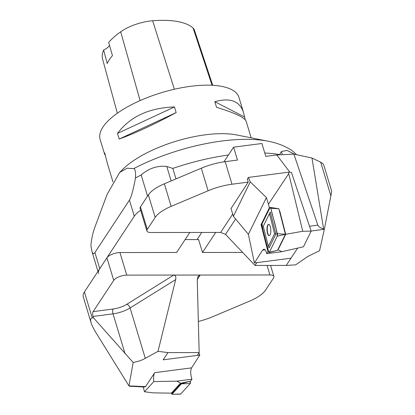 <?xml version="1.0" encoding="UTF-8"?>
<svg xmlns="http://www.w3.org/2000/svg" width="415" height="415" viewBox="0 0 415 415"><rect width="100%" height="100%" fill="white"/><g stroke="black" fill="none" stroke-linecap="round" stroke-linejoin="round"><path stroke-width="0.62" d="M189.805 232.467L176.614 252.502M197.063 239.579L201.757 232.452M215.696 232.436L202.504 252.47L198.578 239.579L185.111 239.595M279.508 154.826L281.391 151.548L287.024 150.386L294.479 154.261M135.466 178.014C133.298 189.79 131.285 197.156 129.428 200.108L94.9 252.538C93.707 254.322 92.711 253.918 91.917 251.334L90.911 245.664C91.383 239.611 92.607 233.723 94.584 228.011L107.096 194.407L119.743 172.381L127.13 168.189L133.703 168.62C135.243 168.957 135.829 172.085 135.466 178.014L141.162 174.943C148.969 168.272 157.508 165.445 166.783 166.457L172.816 168.417L175.976 178.891M140.654 210.275A29.009 10.774 163.2 0 0 134.294 216.225L99.766 268.65A29.009 10.774 163.2 0 0 98.63 273.573M296.58 154.707L292.274 150.697C285.064 146.028 277.038 142.874 268.194 141.24A107.018 39.741 -16.8 0 0 133.703 168.62M268.194 141.24L236.716 134.958A72.516 26.928 163.2 0 0 122.757 169.367L119.738 172.375M251.163 137.842L246.157 121.263C244.575 117.492 234.708 112.849 216.552 107.34L214.851 101.701C230.06 97.458 239.59 100.969 243.434 112.247L238.957 97.416A72.516 26.928 163.2 0 0 161.751 92.597A72.516 26.928 163.2 0 0 100.114 139.336L104.59 154.167L104.668 152.881L107.314 163.178L112.984 181.972M119.183 139.056L117.481 133.417C130.056 116.646 149.047 107.822 174.456 106.956L176.157 112.595C154.074 124.474 135.083 133.293 119.183 139.056L176.157 112.595M105.498 155.63L104.59 154.167M243.434 112.247L245.249 119.8M212.713 85.303L194.36 29.963A28.635 10.634 163.2 0 0 193.1 28.08A77.584 28.811 163.2 0 0 152.647 20.75A28.635 10.634 163.2 0 0 120.692 31.784A77.584 28.811 163.2 0 0 108.647 42.434L112.455 55.61A77.958 28.951 -16.8 0 0 107.241 63.531L103.641 50.039A77.584 28.811 163.2 0 0 102.598 59.158L117.336 113.217M103.641 50.039A12.689 4.71 163.2 0 0 109.498 45.37M214.851 101.701L244.378 116.911M117.481 133.417L174.456 106.956M92.26 317.937C90.605 318.196 90.221 319.804 91.098 322.766L83.28 296.875A29.009 10.774 -16.8 0 1 84.416 291.958L92.26 317.937L93.453 317.765L133.163 362.497L138.792 361.149L143.071 359.54L158.011 351.323L175.675 279.591L130.087 307.961A3.626 1.976 58.1 0 0 126.757 304.314L173.74 275.072C175.519 275.342 176.162 276.846 175.675 279.591M133.163 362.497L128.961 385.898L129.703 386.251L144.928 387.013L145.53 386.63L154.733 372.66A9.063 3.424 -97.4 0 0 153.825 381.567L144.482 391.77L153.275 392.87L171.328 393.155L179.98 383.704L181.111 383.377L176.821 381.146L153.825 381.567M167.945 352.6L163.183 359.831L197.307 355.39L199.169 352.563L167.945 352.6L158.011 351.323M199.169 352.563L197.25 279.565L198.074 276.343L200.18 275.041L126.757 275.119A9.063 3.367 163.2 0 0 113.726 280.358L106.914 257.798L84.416 291.958M106.914 257.798A9.063 3.367 -16.8 0 1 119.945 252.564L126.757 275.119M176.64 252.46L119.945 252.564M198.349 321.449A36.261 13.467 163.2 0 0 212.693 316.712L249.643 301.119A29.009 10.774 163.2 0 0 265.631 290.054L273.547 278.034A9.063 3.367 163.2 0 0 273.9 276.499A9.063 3.367 163.2 0 0 269.926 274.963L267.053 265.439M197.25 279.487L200.18 275.041L269.926 274.963M145.53 386.63L128.961 385.898L96.633 333.779C93.78 329.178 91.938 325.505 91.098 322.766M242.656 252.429L202.468 252.47M113.726 280.358L93.136 311.618L113.113 309.019A14.504 5.385 163.2 0 0 126.757 304.314M93.453 317.765L93.053 316.448A3.626 1.37 82.6 0 1 93.136 311.618M202.51 252.465L198.578 239.579M180.1 394.058L180.608 394.048L190.174 383.6L190.153 381.24L181.516 383.735L181.298 383.112L181.111 383.377M198.941 352.911L199.797 355.064L191.59 367.866C190.288 370.538 190.402 374.309 191.938 379.18L190.687 381.131L181.298 383.112M199.797 355.064L163.183 359.831M176.821 381.146L191.938 379.18M144.482 391.77L143.18 386.936M190.179 381.312A1.81 0.726 77.4 0 1 190.174 383.6L180.608 394.048A1.81 0.726 77.4 0 1 180.369 394.162L171.94 394.25L171.488 392.979M181.516 383.735L171.945 394.245L180.608 394.048M180.883 383.439A1.453 0.581 77.4 0 1 180.701 383.958L172.391 393.031A1.453 0.581 77.4 0 1 171.971 393.031L171.66 392.787M278.475 248.409L278.574 248.808L285.702 234.299L285.468 233.386M277.874 249.638L281.837 251.698L303.474 246.785L311.167 231.119L302.758 231.28L285.702 234.299M302.758 231.28L288.726 173.595L268.438 204.242L269.351 207.806L269.869 207.899M279.342 210.493L279.674 210.742M269.351 207.806L261.061 224.691L267.971 251.713L266.721 253.664C265.942 250.691 264.957 249.213 263.764 249.233L262.591 250.152L254.385 262.954L290.998 258.192L297.669 248.066L286.241 265.418L295.62 264.863L307.899 256.408L319.566 250.712L324.343 229.22L323.596 228.847C320.51 227.996 318.585 226.751 317.828 225.112L293.903 154.136L311.971 158.001L320.712 162.224A29.009 10.774 -16.8 0 1 323.902 165.476L331.72 191.362L330.874 195.875L320.712 162.224M268.438 204.242L266.414 197.592L248.383 234.309L254.385 262.954M278.138 249.088L278.574 248.808M268.505 251.604L267.971 251.713M281.837 251.698L266.721 253.664M288.726 173.595L288.736 172.173L248.44 177.413L250.266 181.869L266.414 197.592M311.167 231.119L291.377 172.308L288.736 172.173M230.963 208.309L233.365 216.282L250.266 181.869M247.309 179.13L248.44 177.413M233.365 216.282L248.383 234.309M261.881 224.702L261.061 224.691M269.366 235.663A5.68 1.909 87.2 0 1 267.68 233.017A5.68 1.909 87.2 0 1 268.1 224.894A5.68 1.909 87.2 0 1 268.811 224.318M269.449 213.678L270.274 212.034L275.897 234.024L269.086 247.89L268.36 246.271L263.25 226.3L269.449 213.678L274.574 233.697L268.375 246.318M262.01 226.232L268.521 251.666A1.81 0.612 -92.8 0 0 269.127 252.507A1.81 0.612 -92.8 0 0 269.387 252.232L277.262 236.192A1.81 0.612 -92.8 0 0 277.345 233.697L270.839 208.257A1.81 0.612 -92.8 0 0 270.321 207.417A1.81 0.612 -92.8 0 0 269.973 207.692L262.093 223.732A1.81 0.612 -92.8 0 0 262.01 226.232M277.516 250.328L285.411 234.288L278.88 208.766M275.897 234.024L274.574 233.697M267.421 233.038A5.701 1.919 87.2 0 1 267.115 227.228A5.701 1.919 87.2 0 1 268.681 224.302A5.701 1.919 87.2 0 1 270.829 229.905A5.701 1.919 87.2 0 1 269.236 235.689A5.701 1.919 87.2 0 1 267.421 233.038M269.387 252.232L277.531 250.328L269.127 252.507M285.385 234.122L285.447 233.297L285.115 233.054M279.461 210.96L279.798 211.199L285.447 233.297M279.798 211.199L279.383 210.659M289.888 172.23L276.774 154.956L265.787 156.382L261.896 143.491L233.598 147.175L237.489 160.066L225.174 161.668L231.985 184.229L248.212 182.118L247.485 178.86M248.212 182.118L231.031 208.548M248.518 234.937L248.295 234.2M286.241 265.418L255.018 265.455L256.875 262.628L290.998 258.192M276.774 154.956L293.903 154.136M255.018 265.455L225.501 234.356L220.63 232.431L150.878 232.509A9.063 3.367 163.2 0 1 146.905 230.979L140.094 208.418A9.063 3.367 -16.8 0 1 140.452 206.878L147.263 229.438A9.063 3.367 163.2 0 0 146.905 230.979M231.985 184.229A36.261 13.467 163.2 0 0 208.112 190.765L201.301 168.205L164.35 183.798L171.162 206.354L208.112 190.765M171.162 206.354A29.009 10.774 163.2 0 0 155.174 217.424L147.263 229.438M311.146 231.046L324.343 229.22L330.874 195.875M311.971 158.001L323.596 228.847M155.174 217.424L148.363 194.863L140.452 206.878M148.363 194.863A29.009 10.774 -16.8 0 1 164.35 183.798M201.301 168.205A36.261 13.467 -16.8 0 1 225.174 161.668M233.598 147.175L223.939 161.84M262.093 223.732L269.973 207.692L270.839 208.257C272.769 217.585 276.489 226.72 277.262 236.192L269.387 252.232L268.521 251.666C266.591 242.339 262.871 233.204 262.093 223.732M281.391 151.548L282.34 154.691M279.425 154.546A117.839 43.762 163.2 0 0 264.77 153.011M228.442 155.003A117.839 43.762 163.2 0 0 172.816 168.417M171.151 180.924L166.783 166.457M141.162 174.943L147.548 196.098M134.294 216.225L129.428 200.108M94.9 252.538L99.766 268.65M193.1 28.08L212.034 85.267M152.647 20.75L174.362 89.246M120.692 31.784L140.094 100.596M145.317 358.415L130.087 307.961A18.13 6.733 -16.8 0 1 113.03 313.849L93.053 316.448M125.065 353.71L113.03 313.849A3.626 1.37 82.6 0 1 113.113 309.019M154.733 372.66L191.59 367.866M190.174 383.6L181.511 383.802M180.701 383.958L180.177 383.647M171.774 392.668L172.391 393.031M265.029 249.835L262.591 250.152M277.262 236.192L285.411 234.288M270.839 208.257L278.906 208.781M277.345 233.697L285.411 234.216M225.501 234.356L235.621 218.99M309.533 226.258L317.828 225.112M232.706 214.093L220.63 232.431M91.917 251.334L97.971 271.379M273.9 276.499L270.559 265.439M278.89 208.755L270.321 207.417"/></g></svg>
